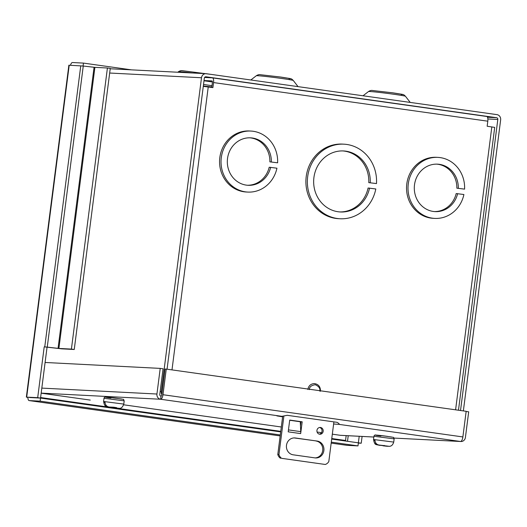 <?xml version="1.0" encoding="UTF-8"?>
<svg xmlns="http://www.w3.org/2000/svg" width="527" height="527" viewBox="0 0 527 527"><rect width="100%" height="100%" fill="white"/><g stroke="black" fill="none" stroke-linecap="round" stroke-linejoin="round"><path stroke-width="0.79" d="M212.038 80.927L211.999 80.921A1.574 0.593 -82 0 1 212.019 80.921A1.574 0.593 -82 0 1 212.394 82.515L211.762 87.462M204.595 77.449L212.394 77.851A4.671 1.752 98 0 1 212.453 77.858A4.671 1.752 98 0 1 213.554 82.574L212.908 87.62L203.29 86.362M211.999 80.921L204.035 80.512M458.477 410.23L494.708 127.396L487.159 126.236L487.804 121.19A4.671 1.752 -82 0 0 486.698 116.474A4.671 1.752 -82 0 0 486.645 116.467L212.513 77.871M339.665 211.926A30.553 28.306 92.9 0 0 368.083 188.014L375.81 188.969A37.338 34.598 -87.1 0 1 340.047 218.751L338.578 218.679A37.338 34.598 -87.1 0 1 305.943 179.608A37.338 34.598 -87.1 0 1 342.412 144.095L343.881 144.174A37.338 34.598 -87.1 0 1 376.495 183.58L368.775 182.625A30.553 28.306 92.9 0 0 342.8 150.926M376.495 183.58L368.775 182.625M434.36 211.571A23.761 22.015 92.9 0 0 456.171 193.561L463.905 194.522A30.553 28.306 -87.1 0 1 434.742 218.402L433.273 218.33A30.553 28.306 -87.1 0 1 406.574 186.367A30.553 28.306 -87.1 0 1 436.415 157.309L437.884 157.382A30.553 28.306 -87.1 0 1 464.59 189.134L456.856 188.179A23.761 22.015 92.9 0 0 436.797 164.141M464.59 189.134L456.856 188.179M247.387 185.247A23.761 22.015 92.9 0 0 269.198 167.237L276.932 168.192A30.553 28.306 -87.1 0 1 247.776 192.078L246.307 192.006A30.553 28.306 -87.1 0 1 219.601 160.037A30.553 28.306 -87.1 0 1 249.442 130.979L250.911 131.058A30.553 28.306 -87.1 0 1 277.624 162.81L269.89 161.855A23.761 22.015 92.9 0 0 249.824 137.81M277.624 162.81L269.89 161.855M204.002 80.776L212.427 81.962M340.047 218.751A37.338 34.598 -87.1 0 1 307.412 179.687A37.338 34.598 -87.1 0 1 343.881 144.174M369.552 188.086A30.553 28.306 -87.1 0 1 340.396 211.973A30.553 28.306 -87.1 0 1 313.697 180.01A30.553 28.306 -87.1 0 1 343.532 150.953A30.553 28.306 -87.1 0 1 370.244 182.704M434.742 218.402A30.553 28.306 -87.1 0 1 408.043 186.439A30.553 28.306 -87.1 0 1 437.884 157.382M457.64 193.64A23.761 22.015 -87.1 0 1 435.091 211.623A23.761 22.015 -87.1 0 1 414.327 186.762A23.761 22.015 -87.1 0 1 437.535 164.16A23.761 22.015 -87.1 0 1 458.325 188.251M247.776 192.078A30.553 28.306 -87.1 0 1 221.07 160.116A30.553 28.306 -87.1 0 1 250.911 131.058M270.667 167.309A23.761 22.015 -87.1 0 1 248.125 185.3A23.761 22.015 -87.1 0 1 227.354 160.439A23.761 22.015 -87.1 0 1 250.562 137.837A23.761 22.015 -87.1 0 1 271.359 161.927M29.538 397.51L40.539 398.076L29.499 397.503M346.167 435.618L345.547 440.473L346.022 441.092L345.547 440.473L331.766 438.53M107.416 68.003L110.262 68.405L74.254 349.487L61.745 348.841L44.202 346.852L47.252 347.122L83.259 66.033L94.906 67.357L107.416 68.003L71.409 349.085L58.899 348.439L94.906 67.357M280.687 431.89L40.539 398.076L47.048 347.247M346.871 445.322A4.671 1.752 -82 0 0 346.931 445.328A4.671 1.752 -82 0 0 346.99 445.335L357.991 445.901L358.38 442.832L331.694 439.077M359.223 436.29L358.34 442.825M280.292 434.959L40.144 401.146L29.15 400.579A4.671 1.752 -82 0 1 29.09 400.579A4.671 1.752 -82 0 1 27.891 397.43L26.35 397.121L68.866 65.21L83.259 66.033M40.144 401.146L40.539 398.076L37.694 397.674L44.202 346.852M26.35 397.121L37.694 397.674M357.991 445.901L331.299 442.14M358.347 443.082L361.226 443.227L358.386 442.825M362.095 436.435L361.226 443.227M83.075 66.013L83.45 63.095L131.473 69.854M70.473 65.269A4.671 1.752 98 0 1 72.456 62.529L83.45 63.095M94.063 67.278L58.056 348.36L47.252 347.122M71.409 349.085L74.254 349.487M58.056 348.36L58.899 348.439M380.896 436.046C370.264 434.571 377.266 434.927 387.529 436.389C396.594 438.082 392.404 436.573 394.143 438.859L373.939 436.27C374.348 435.144 375.04 434.742 376.014 435.071L387.549 436.389M381.205 445.335L377.767 444.959C375.362 444.459 374.018 442.904 373.748 440.282L374.974 440.348C375.244 442.963 376.588 444.524 378.992 445.025L389.354 446.343C390.632 446.204 392.51 445.895 393.728 442.087L394.143 438.859M379.493 445.124L381.192 445.44M388.017 446.29L381.199 445.401M387.022 446.264L382.536 445.499M373.748 440.282L374.974 440.453M384.19 445.862L384.249 445.414M118.081 408.287L110.63 407.345M110.802 407.259L107.837 406.949C105.426 406.455 104.089 404.894 103.812 402.272L105.038 402.338C105.308 404.953 106.652 406.515 109.056 407.015L113.621 407.2L116.651 407.661L114.886 407.832L119.418 408.339C121.243 408.465 122.705 407.048 123.792 404.084L124.207 400.849L104.003 398.267L103.595 401.495L123.792 404.084M117.086 408.254L112.172 407.424M110.96 398.043C100.328 396.561 107.33 396.923 117.593 398.379M109.122 407.061L110.782 407.364M113.779 407.786L113.845 407.252M114.932 407.463L114.886 407.832M103.812 402.272L105.044 402.45M320.488 427.483A3.393 3.142 -87.1 0 1 319.882 434.235A3.393 3.142 -87.1 0 1 316.925 430.546A3.393 3.142 -87.1 0 1 320.488 427.483M319.303 434.149A3.393 3.142 92.9 0 0 319.645 427.483M317.162 441.059A8.485 7.865 -87.1 0 1 323.914 450.223A8.485 7.865 -87.1 0 1 315.647 457.95A8.485 7.865 -87.1 0 1 315.008 457.891L293.196 454.814A8.485 7.865 -87.1 0 1 286.444 445.651A8.485 7.865 -87.1 0 1 294.705 437.93A8.485 7.865 -87.1 0 1 295.351 437.99L317.162 441.059L294.185 437.93A8.485 7.865 92.9 0 0 294.125 437.924M288.249 431.534A4.671 1.752 98 0 1 288.21 431.844L289.718 420.065L302.182 421.817L300.667 433.596A4.671 1.752 -82 0 0 300.752 431.633L288.453 429.9M283.888 416.04L278.954 454.524A6.792 6.291 92.9 0 0 281.642 458.332L325.264 464.471A6.792 6.291 92.9 0 0 328.815 461.547L333.894 421.89M315.067 457.897A8.485 7.865 92.9 0 0 322.774 449.854A8.485 7.865 92.9 0 0 316.002 441M302.182 421.817L289.705 420.164M300.482 425.954L301.016 421.758M325.264 464.471L281.642 458.332M278.954 454.524L277.795 454.465A6.792 6.291 92.9 0 0 280.476 458.266M277.795 454.465L282.683 416.317M289.692 420.269L300.278 421.758L300.752 431.633M203.534 84.465L211.986 85.69L203.527 84.465M460.526 410.52L497.811 119.471L487.877 118.964M487.495 117.238L496.559 117.705A1.574 1.462 -87.1 0 1 497.811 119.471M161.829 394.532A4.671 4.328 -87.1 0 1 161.295 391.574L201.498 77.752A4.671 4.328 -87.1 0 1 206.024 73.688A4.671 4.328 -87.1 0 1 206.38 73.721L496.954 114.636A4.671 4.328 -87.1 0 1 500.65 119.873L463.365 410.915M496.559 117.705L205.985 76.79A1.574 1.462 -87.1 0 0 204.338 78.154L167.059 369.196M211.828 86.955L203.336 86.006M282.61 416.844L276.873 415.889L281.912 416.33L287.189 415.309L337.049 422.331C338.703 423.26 339.441 423.952 339.25 424.406L333.624 424.004M112.238 397.681L121.684 399.011M382.227 435.697L391.647 437.021M41.165 393.182L90.269 400.092A4.671 1.752 98 0 1 90.216 400.085A4.671 1.752 98 0 1 90.157 400.079M317.102 432.035L321.51 432.654M332.32 434.176L340.31 435.302A4.671 4.328 92.9 0 0 340.666 435.335L373.841 437.041M466.145 411.468L468.694 411.824L465.413 437.456A4.671 4.328 -87.1 0 1 460.881 441.514A4.671 4.328 -87.1 0 1 460.532 441.481A4.671 1.752 -82 0 0 462.877 436.942L466.164 411.31L166.262 369.084L162.975 394.716A4.671 1.752 98 0 1 160.63 399.255A4.671 4.328 -87.1 0 1 156.934 394.025L160.221 368.393L45.098 362.471M281.912 416.33L160.63 399.255L161.025 396.185A1.574 0.593 -82 0 0 161.815 394.657L165.096 369.025L166.262 369.084M161.025 396.185A1.574 1.462 -87.1 0 1 159.78 394.42L163.06 368.788L160.221 368.393M491.829 126.895L455.591 409.822M487.804 121.19L213.554 82.574M208.237 86.962L171.993 369.888M280.753 431.349L116.006 408.148M112.284 407.628L110.301 407.345M107.64 406.969L40.605 397.536M348.222 435.724L347.51 441.303M80.763 65.796L44.755 346.878M69.215 65.203L26.693 397.108M29.15 400.579L280.166 435.928L29.09 400.579M346.931 445.328L331.173 443.108L346.99 445.335M379.927 445.387C375.086 444.156 375 445.585 373.524 439.505L393.728 442.087M379.993 445.394L377.767 444.959M378.992 445.025L383.465 445.539M386.443 445.961L388.247 446.323M116.085 407.885L118.311 408.32M109.636 407.318L107.837 406.949M109.056 407.015L112.989 407.457M300.667 433.596L288.21 431.844M294.185 437.93L295.351 437.99M309.309 389.644C309.356 386.93 311.338 385.29 315.271 384.73C318.914 386.357 320.423 388.491 319.777 391.12M401.192 94.524C404.703 94.781 401.936 94.221 392.898 92.844L373.116 90.572M368.511 91.54C370.092 90.539 371.515 90.203 372.76 90.539L392.477 92.785C404.598 94.847 402.997 93.918 405.447 96.27A18.629 0.573 -172.7 0 0 393.979 94.28A18.629 0.573 -172.7 0 0 369.875 91.514A18.629 0.573 -172.7 0 0 368.511 91.54L363.017 95.782M323.611 90.229L302.393 87.245M289.007 78.734C292.518 78.984 289.758 78.424 280.713 77.047L260.937 74.781M256.326 75.743C257.914 74.742 259.33 74.406 260.582 74.742L280.292 76.988C292.413 79.05 290.818 78.121 293.269 80.473A18.629 0.573 -172.7 0 0 278.118 77.983A18.629 0.573 -172.7 0 0 257.696 75.717A18.629 0.573 -172.7 0 0 256.326 75.743L250.832 79.985M211.426 74.432L183.021 70.77M192.474 72.996A18.629 0.573 -172.7 0 0 179.779 71.712A18.629 0.573 -172.7 0 0 178.416 71.738L177.764 72.239M161.295 391.574L160.149 391.515M201.498 77.752L109.669 73.029M205.892 84.801A23.069 0.711 7.3 0 1 203.521 84.524M281.108 416.238L281.056 416.626M160.63 399.255L41.172 393.116M123.647 404.795L281.313 426.995L123.647 404.795M340.31 435.302L373.847 437.028M460.881 441.514L394.012 438.075L460.532 441.481L339.25 424.406M462.877 436.942L162.975 394.716M156.934 394.025L41.811 388.103M486.698 116.474L212.453 77.858M373.524 439.505L373.939 436.27M387.253 446.29L383.037 445.816M104.003 398.267C104.313 395.507 110.914 398.017 117.613 398.386C126.664 400.079 122.468 398.57 124.207 400.849M117.317 408.28L112.561 407.733M109.563 407.312C106.48 406.422 104.939 407.878 103.595 401.495M307.821 389.486C308.598 385.711 310.825 383.742 314.487 383.584C318.585 384.302 320.574 386.851 320.449 391.238M302.294 87.232L323.874 90.269M178.416 71.738C179.997 70.73 181.413 70.401 182.665 70.737L211.696 74.472M110.215 68.76L206.024 73.688M405.447 96.27L410.21 102.422M293.269 80.473L298.032 86.626"/></g></svg>

